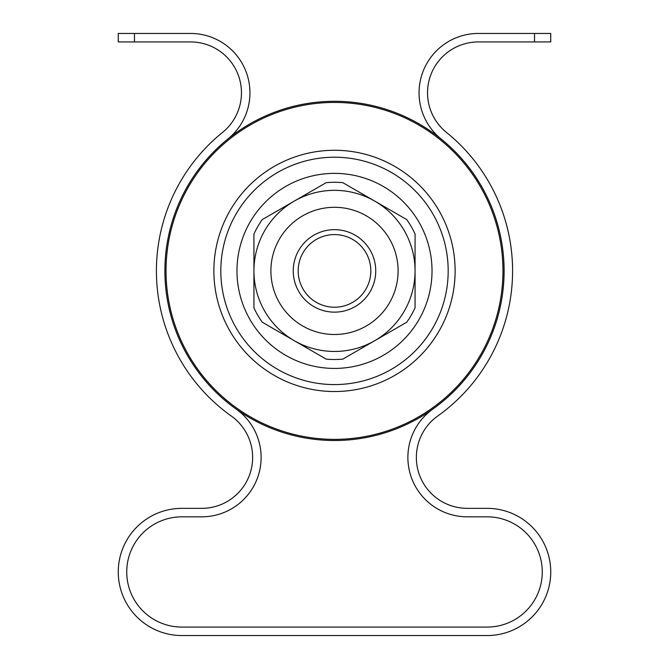 <?xml version="1.0" encoding="UTF-8"?>
<svg xmlns="http://www.w3.org/2000/svg" width="669" height="669" viewBox="0 0 669 669"><rect width="100%" height="100%" fill="white"/><g stroke="black" fill="none" stroke-linecap="round" stroke-linejoin="round"><path stroke-width="1" d="M253.936 233.983A88.617 88.617 0 0 1 262.248 219.591L294.218 201.126A80.564 80.564 0 0 1 374.782 201.126L342.812 182.67A88.617 88.617 0 0 0 326.188 182.67L294.218 201.126A80.564 80.564 0 0 0 253.936 270.895L253.936 307.815A88.617 88.617 0 0 0 262.248 322.207L326.188 359.128A88.617 88.617 0 0 0 342.812 359.128L406.752 322.207A88.617 88.617 0 0 0 415.064 307.815L415.064 233.983A88.617 88.617 0 0 0 406.752 219.591L374.782 201.126A80.564 80.564 0 0 1 374.782 340.663A80.564 80.564 0 0 1 253.936 270.895L253.936 233.983M298.182 270.895A36.318 36.318 0 0 1 352.663 239.443A36.318 36.318 0 0 1 352.663 302.355A36.318 36.318 0 0 1 298.182 270.895M270.895 270.895A63.605 63.605 0 0 1 366.303 215.819A63.605 63.605 0 0 1 366.303 325.979A63.605 63.605 0 0 1 270.895 270.895M293.248 270.895A41.252 41.252 0 0 1 355.122 235.179A41.252 41.252 0 0 1 355.122 306.619A41.252 41.252 0 0 1 293.248 270.895M164.892 270.895A169.608 169.608 0 0 1 419.304 124.016A169.608 169.608 0 0 1 419.304 417.782A169.608 169.608 0 0 1 164.892 270.895A169.608 169.608 0 0 1 419.304 124.016A169.608 169.608 0 0 1 419.304 417.782A169.608 169.608 0 0 1 164.892 270.895M236.977 270.895A97.523 97.523 0 0 1 383.262 186.442A97.523 97.523 0 0 1 383.262 355.356A97.523 97.523 0 0 1 236.977 270.895M227.895 138.985A59.365 59.365 0 0 0 190.581 33.45L118.254 33.45L118.254 41.93L190.581 41.93A50.886 50.886 0 0 1 222.568 132.387A178.088 178.088 0 0 0 231.257 416.001A50.886 50.886 0 0 1 201.762 508.348L181.851 508.348A63.605 63.605 0 0 0 118.254 571.945A63.605 63.605 0 0 0 181.851 635.55L487.149 635.55A63.605 63.605 0 0 0 550.746 571.945A63.605 63.605 0 0 0 487.149 508.348L467.238 508.348A50.886 50.886 0 0 1 437.743 416.001A178.088 178.088 0 0 0 446.432 132.387A50.886 50.886 0 0 1 478.419 41.93L550.746 41.93L550.746 33.45L478.419 33.45A59.365 59.365 0 0 0 441.105 138.985M432.826 409.094A59.365 59.365 0 0 0 467.238 516.828L487.149 516.828A55.126 55.126 0 0 1 542.266 571.945A55.126 55.126 0 0 1 487.149 627.07L181.851 627.07A55.126 55.126 0 0 1 126.734 571.945A55.126 55.126 0 0 1 181.851 516.828L201.762 516.828A59.365 59.365 0 0 0 236.174 409.094M134.477 33.45L134.477 41.93M478.419 33.45L534.523 33.45L534.523 41.93M222.568 132.387A50.886 50.886 0 0 0 190.581 41.93M181.851 508.348L201.762 508.348A50.886 50.886 0 0 0 231.257 416.001M181.851 635.55L256.06 635.55M294.218 635.55L374.782 635.55M412.94 635.55L487.149 635.55M437.743 416.001A50.886 50.886 0 0 0 467.238 508.348M478.419 41.93A50.886 50.886 0 0 0 446.432 132.387M487.149 627.07A55.126 55.126 0 0 0 542.266 571.945A55.126 55.126 0 0 0 487.149 516.828M201.762 516.828L181.851 516.828A55.126 55.126 0 0 0 126.734 571.945A55.126 55.126 0 0 0 181.851 627.07M166.029 270.895A168.471 168.471 0 0 1 418.735 125.003A168.471 168.471 0 0 1 418.735 416.795A168.471 168.471 0 0 1 166.029 270.895M213.871 270.895A120.629 120.629 0 0 1 394.81 166.43A120.629 120.629 0 0 1 394.81 375.368A120.629 120.629 0 0 1 213.871 270.895M220.812 270.895A113.688 113.688 0 0 1 391.34 172.443A113.688 113.688 0 0 1 391.34 369.355A113.688 113.688 0 0 1 220.812 270.895"/></g></svg>
